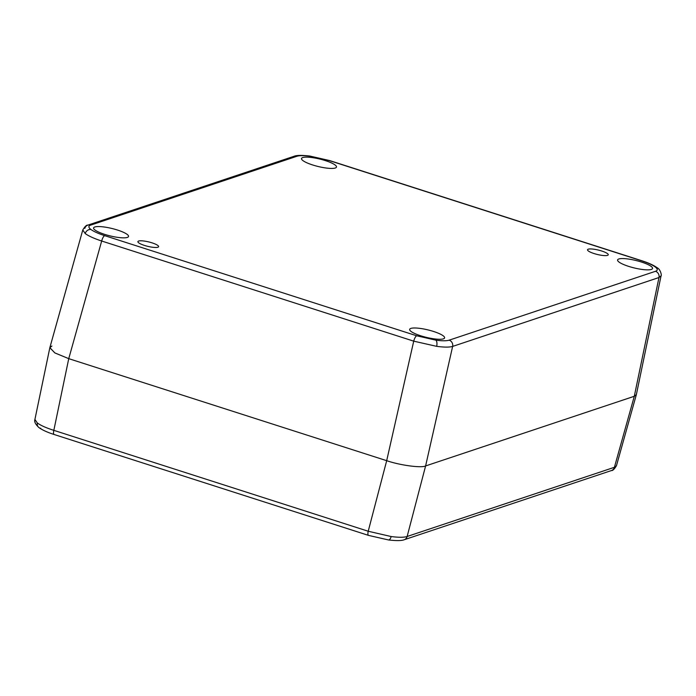 <?xml version="1.0" encoding="UTF-8"?>
<svg xmlns="http://www.w3.org/2000/svg" width="696" height="696" viewBox="0 0 696 696"><rect width="100%" height="100%" fill="white"/><g stroke="black" fill="none" stroke-linecap="round" stroke-linejoin="round"><path stroke-width="1.04" d="M611.419 470.557C612.689 470.792 614.368 469.182 616.456 465.737L614.411 467.303A5.142 4.759 -108.5 0 1 611.419 470.557L404.15 539.757A5.142 4.759 -108.5 0 0 407.134 536.494C403.985 537.503 398.66 537.521 391.152 536.538L368.219 531.239A5.142 1.601 -72.2 0 0 368.523 535.389L54.14 434.504A5.142 1.601 -72.2 0 1 53.836 430.345C46.223 427.91 40.725 425.465 37.349 422.994L34.913 419.444L49.834 347.722L51.904 346.025M616.456 465.737L636.344 394.684L634.291 396.285L425.604 465.946C421.393 468.173 400 465.276 386.689 460.682L68.747 358.657L54.897 352.942L49.834 347.722M420.689 335.776A17.983 3.811 13.7 0 0 444.596 337.917A17.983 3.811 13.7 0 0 428.04 329.921A17.983 3.811 13.7 0 0 409.657 329.399A17.983 3.811 13.7 0 0 420.689 335.776M601.701 251.004A10.666 2.262 -166.3 0 1 608.252 254.797A10.666 2.262 -166.3 0 1 597.351 254.475A10.666 2.262 -166.3 0 1 587.528 249.751A10.666 2.262 -166.3 0 1 601.701 251.004M152.067 242.86A10.666 2.262 -166.3 0 1 158.618 246.654A10.666 2.262 -166.3 0 1 147.717 246.332A10.666 2.262 -166.3 0 1 137.895 241.599A10.666 2.262 -166.3 0 1 152.067 242.86M628.627 266.368A17.983 3.811 -166.3 0 1 617.587 259.982A17.983 3.811 -166.3 0 1 635.97 260.504A17.983 3.811 -166.3 0 1 652.535 268.499A17.983 3.811 -166.3 0 1 628.627 266.368M302.734 157.566A17.983 3.811 -166.3 0 1 322.787 159.836A17.983 3.811 -166.3 0 1 336.473 167.075A17.983 3.811 -166.3 0 1 318.098 166.492A17.983 3.811 -166.3 0 1 301.525 158.558A17.983 3.811 -166.3 0 1 302.734 157.566M94.804 226.983A17.983 3.811 -166.3 0 1 114.857 229.254A17.983 3.811 -166.3 0 1 128.534 236.492A17.983 3.811 -166.3 0 1 110.168 235.909A17.983 3.811 -166.3 0 1 93.586 227.975A17.983 3.811 -166.3 0 1 94.804 226.983M655.493 271.292A5.142 4.759 71.5 0 1 658.981 277.53L661.07 275.799C661.8 275.999 660.774 269.456 657.094 267.708L657.094 267.708A5.142 4.498 -53.1 0 0 655.197 266.933C652.378 264.88 647.802 262.827 641.46 260.765L329.417 160.628L310.294 156.252C304.039 155.434 299.602 155.434 296.983 156.243L90.637 225.13C88.209 226 88.314 227.453 90.941 229.48C93.76 231.533 98.336 233.595 104.678 235.648L416.721 335.785L435.844 340.161C442.099 340.979 446.527 340.988 449.155 340.17L655.493 271.292C657.929 270.413 657.824 268.969 655.197 266.933M416.721 335.785A5.142 1.601 107.8 0 0 413.72 341.153L436.679 346.347C444.187 347.33 449.503 347.356 452.635 346.417L658.981 277.53L634.291 396.285L636.362 394.589L661.07 275.807M90.637 225.13A5.142 4.759 -108.5 0 0 87.826 225.13C86.556 224.895 84.877 226.505 82.789 229.958L85.208 233.56C88.592 236.022 94.082 238.51 101.677 241.016L413.72 341.153L386.689 460.682C400 465.276 421.393 468.173 425.604 465.946L634.291 396.285L614.411 467.303L407.134 536.494L425.604 465.946L452.635 346.417A5.142 4.759 71.5 0 0 449.155 340.17M104.678 235.648A5.142 1.601 107.8 0 0 101.677 241.016L68.747 358.657L386.689 460.682L368.219 531.239L53.836 430.345L68.747 358.657L54.775 352.872L49.851 347.626L82.789 229.958M40.786 428.318A5.142 4.498 -53.1 0 1 38.889 427.544L38.889 427.544A5.142 4.498 -53.1 0 1 37.349 422.994M368.523 535.389L388.525 539.957A5.142 2.227 -82.3 0 0 391.152 536.538M310.294 156.252A5.142 2.227 -82.3 0 0 309.79 156.043C301.855 155.138 296.644 155.208 294.173 156.243L294.173 156.243A5.142 4.759 71.5 0 1 296.983 156.243M329.417 160.628A5.142 1.601 -72.2 0 1 329.8 160.611L309.79 156.043M641.46 260.765A5.142 1.601 -72.2 0 1 641.842 260.748L329.8 160.611M435.844 340.161A5.142 2.227 97.7 0 1 436.679 346.347M90.941 229.48A5.142 4.498 126.9 0 0 85.208 233.56M294.173 156.243L87.826 225.13A5.142 4.759 -108.5 0 0 84.834 228.384M54.14 434.504C47.485 432.381 42.395 430.067 38.889 427.544C35.4 424.229 34.078 421.532 34.913 419.453M404.15 539.757C401.67 540.792 396.468 540.862 388.525 539.957M641.842 260.748C648.498 262.87 653.587 265.185 657.094 267.708"/></g></svg>
